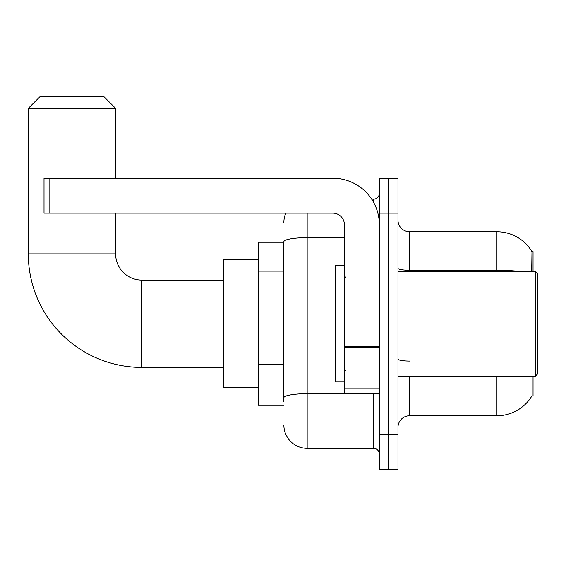<?xml version="1.0" encoding="UTF-8"?>
<svg xmlns="http://www.w3.org/2000/svg" width="566" height="566" viewBox="0 0 566 566"><rect width="100%" height="100%" fill="white"/><g stroke="black" fill="none" stroke-linecap="round" stroke-linejoin="round"><path stroke-width="0.85" d="M533.045 271.355L533.045 251.566L531.983 251.707A40.752 40.752 0 0 0 496.948 231.77A40.752 40.752 0 0 1 531.899 251.566A40.752 40.752 0 0 0 496.948 231.77L409.621 231.77A11.645 11.645 0 0 1 397.976 220.124A11.645 11.645 0 0 0 409.621 231.77L409.621 271.355M533.045 376.149L533.045 395.938L531.899 395.938L532.104 395.592A40.752 40.752 0 0 1 496.948 415.734A40.752 40.752 0 0 0 531.899 395.938M283.87 242.248L258.259 242.248L258.259 405.256L283.87 405.256M397.976 427.38A11.645 11.645 0 0 1 409.621 415.734L496.948 415.734L496.948 376.149M388.665 434.363L388.665 469.292L397.976 469.292L397.976 434.363L388.665 434.363L388.665 469.292L379.347 469.292L379.347 434.363L388.665 434.363L388.665 213.141L388.665 434.363M379.347 434.363L379.347 178.212L388.665 178.212L388.665 213.141L388.665 178.212L397.976 178.212L397.976 434.363M531.7 271.355L531.983 251.707A40.752 40.752 0 0 0 496.948 231.77L496.948 270.258L409.621 270.258A11.645 2.023 0 0 1 397.976 268.234M283.87 401.761L283.87 241.696A23.284 4.047 180 0 1 307.161 237.656L344.418 237.656M307.161 213.141L307.161 448.336L373.525 448.336L373.525 393.611M371.671 199.168L373.525 199.168A5.823 5.823 0 0 0 379.347 193.346M379.347 454.158A5.823 5.823 0 0 0 373.525 448.336M283.87 222.452A23.284 23.284 0 0 1 285.816 213.141M307.161 448.336A23.284 23.284 0 0 1 283.87 425.052M223.329 367.412L141.825 367.412A113.525 113.525 0 0 1 28.3 253.893L28.3 108.347L39.945 96.708L103.981 96.708L115.627 108.347L28.3 108.347M141.825 367.412L141.825 280.092A26.199 26.199 0 0 1 115.627 253.893L115.627 213.141M115.627 178.212L115.627 108.347M258.259 259.716L223.329 259.716L223.329 387.788L258.259 387.788M379.347 393.611L344.418 393.611L344.418 346.526L379.347 346.526M379.347 224.78A46.575 46.575 0 0 0 332.773 178.212L49.843 178.212L49.843 213.141L332.773 213.141A11.645 11.645 0 0 1 344.418 224.78L344.418 346.526M49.843 213.141L44.021 213.141L44.021 178.212L49.843 178.212M535.372 271.355L537.7 273.682L537.7 373.822L535.372 376.149L535.372 271.355L397.976 271.355M344.418 265.532L335.107 265.532L335.107 381.972L344.418 381.972M283.87 271.114L258.259 271.114M283.87 364.263L258.259 364.263M409.621 376.149L409.621 415.734M518.781 271.355A40.752 7.075 180 0 0 496.948 270.258L496.948 271.355M397.976 213.141L379.347 213.141M409.621 361.073A11.645 2.023 -0 0 1 397.976 359.049M375.548 393.611A5.823 1.012 0 0 1 373.525 393.674L307.161 393.674A23.284 4.047 180 0 0 283.87 397.721M373.525 202.239L373.525 199.168M28.3 253.893L115.627 253.893M379.347 347.538L344.418 347.538M344.418 388.8L379.347 388.8M223.329 280.092L141.825 280.092M397.976 376.149L535.372 376.149M345.585 277.177L344.418 276.017M345.585 370.327L344.418 371.487"/></g></svg>
